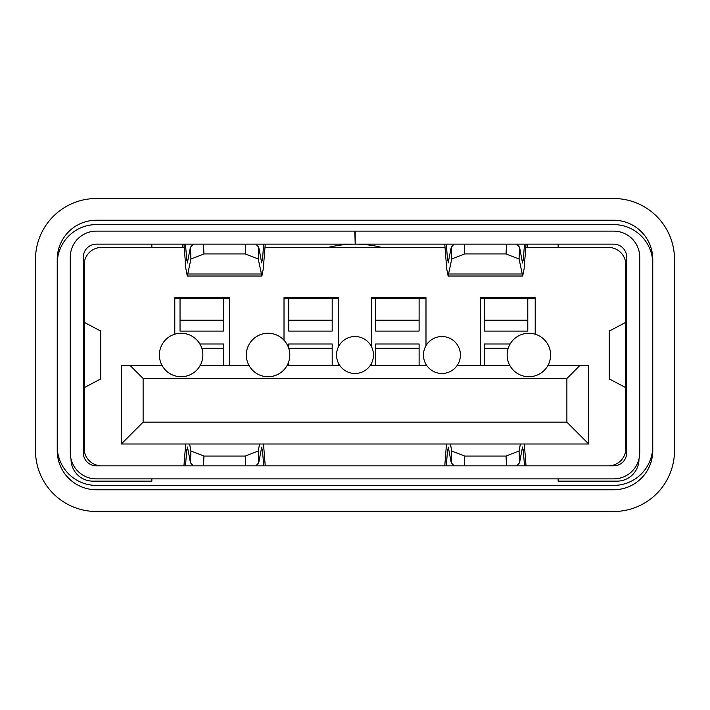 <?xml version="1.0" encoding="UTF-8"?>
<svg xmlns="http://www.w3.org/2000/svg" width="710" height="710" viewBox="0 0 710 710"><rect width="100%" height="100%" fill="white"/><g stroke="black" fill="none" stroke-linecap="round" stroke-linejoin="round"><path stroke-width="1.06" d="M507.144 355A21.735 21.735 0 0 0 528.879 376.735A21.735 21.735 0 0 0 550.614 355A21.735 21.735 0 0 0 528.879 333.265A21.735 21.735 0 0 0 507.144 355M246.326 355A21.735 21.735 0 0 0 268.06 376.735A21.735 21.735 0 0 0 289.795 355A21.735 21.735 0 0 0 268.06 333.265A21.735 21.735 0 0 0 246.326 355M159.386 355A21.735 21.735 0 0 0 181.121 376.735A21.735 21.735 0 0 0 202.856 355A21.735 21.735 0 0 0 181.121 333.265A21.735 21.735 0 0 0 159.386 355M423.462 355A18.478 18.478 0 0 0 441.939 373.478A18.478 18.478 0 0 0 460.417 355A18.478 18.478 0 0 0 441.939 336.522A18.478 18.478 0 0 0 423.462 355M336.522 355A18.478 18.478 0 0 0 355 373.478A18.478 18.478 0 0 0 373.478 355A18.478 18.478 0 0 0 355 336.522A18.478 18.478 0 0 0 336.522 355M652.765 263.712A39.121 39.121 0 0 0 613.644 224.591L96.356 224.591A39.121 39.121 0 0 0 57.235 263.712M57.235 446.288A39.121 39.121 0 0 0 96.356 485.409L613.644 485.409A39.121 39.121 0 0 0 652.765 446.288M35.5 450.637A60.856 60.856 0 0 0 96.356 511.493L613.644 511.493A60.856 60.856 0 0 0 674.5 450.637L674.5 259.363A60.856 60.856 0 0 0 613.644 198.507L96.356 198.507A60.856 60.856 0 0 0 35.5 259.363L35.5 450.637M652.765 450.637L652.765 259.363A39.121 39.121 0 0 0 613.644 220.242L96.356 220.242A39.121 39.121 0 0 0 57.235 259.363L57.235 450.637A39.121 39.121 0 0 0 96.356 489.758L613.644 489.758A39.121 39.121 0 0 0 652.765 450.637M480.599 365.366L480.599 297.65L535.207 297.65L535.207 334.206M371.383 346.462L371.383 297.65L425.991 297.65L425.991 345.672M284.009 340.232L284.009 297.65L338.617 297.65L338.617 346.462M174.793 334.206L174.793 297.65L229.401 297.65L229.401 365.366M151.86 247.417L151.86 244.151M182.434 247.417L182.434 244.151M527.566 247.417L527.566 244.151M558.14 247.417L558.14 244.151M84.144 322.526L84.144 264.892A17.475 17.475 0 0 1 101.619 247.417L184.209 247.417M264.972 247.417L445.028 247.417M525.791 247.417L608.381 247.417A17.475 17.475 0 0 1 625.856 264.892L625.856 322.526M338.617 363.538L338.617 365.366M371.383 365.366L371.383 363.538M425.991 364.328L425.991 365.366M101.619 465.849A17.475 17.475 0 0 1 84.144 448.374L84.144 387.474M625.856 387.474L625.856 448.374A17.475 17.475 0 0 1 608.381 465.849M579.99 365.366L566.882 378.474L566.882 422.157L588.723 444.007L588.723 365.366L547.978 365.366M509.771 365.366L457.231 365.366M426.648 365.366L370.292 365.366M339.708 365.366L287.159 365.366M248.961 365.366L200.229 365.366M162.022 365.366L121.277 365.366L121.277 444.007L143.118 422.157L143.118 378.474L130.01 365.366M588.723 444.007L121.277 444.007M566.882 422.157L143.118 422.157M566.882 378.474L143.118 378.474M558.14 478.886L558.14 481.14L617.123 481.14A21.841 21.841 0 0 0 638.965 459.29L638.965 459.059M625.856 444.007L626.682 444.007M84.144 444.007L83.318 444.007M71.035 459.059L71.035 459.29A21.841 21.841 0 0 0 92.877 481.14L151.86 481.14L151.86 478.886M223.508 365.366L223.508 343.995L199.865 343.995M328.313 247.417A110.849 110.849 0 0 1 354.787 244.151L96.356 244.151A13.037 13.037 0 0 0 83.318 257.197L83.318 452.802A13.037 13.037 0 0 0 96.356 465.849L613.644 465.849A13.037 13.037 0 0 0 626.682 452.802L626.682 257.197A13.037 13.037 0 0 0 613.644 244.151L355.213 244.151A110.849 110.849 0 0 1 381.687 247.417M355.177 231.114L613.644 231.114A26.084 26.084 0 0 1 639.728 257.197L639.728 452.802A26.084 26.084 0 0 1 613.644 478.886L96.356 478.886A26.084 26.084 0 0 1 70.272 452.802L70.272 257.197A26.084 26.084 0 0 1 96.356 231.114L355.177 231.114L354.787 233.288M355.213 231.114L355.213 244.151L354.787 231.114M255.848 244.151L258.742 247.204L258.262 259.017L245.252 253.949L203.93 253.949L190.919 259.017L190.44 247.204L193.333 244.151M516.667 244.151L519.56 247.204L519.081 259.017L506.07 253.949L464.748 253.949L451.737 259.017L451.258 247.204L454.151 244.151M506.47 465.849L506.07 456.051L464.748 456.051L464.349 465.849M245.651 465.849L245.252 456.051L203.93 456.051L203.53 465.849M190.44 247.204L187.307 262.984M187.635 262.167L186.748 260.108L185.487 244.151M263.694 244.151L262.443 260.108L261.555 262.167L258.742 247.204M261.875 262.984L261.555 262.167M258.262 259.017L261.875 276.021L263.286 268.833L265.229 244.151M183.952 244.151L185.896 268.833L187.307 276.021L190.919 259.017M451.258 247.204L448.125 262.984M448.445 262.167L447.557 260.108L446.306 244.151M524.512 244.151L523.252 260.108L522.365 262.167L519.56 247.204M522.693 262.984L522.365 262.167M519.081 259.017L522.693 276.021L524.104 268.833L526.048 244.151M444.771 244.151L446.714 268.833L448.125 276.021L451.737 259.017M454.151 465.849L451.258 462.796L451.737 450.983L464.748 456.051M506.07 456.051L519.081 450.983L519.56 462.796L522.365 447.832L523.252 449.892L524.512 465.849M446.306 465.849L447.557 449.892L448.445 447.832L451.258 462.796M448.125 447.016L448.445 447.832M522.365 447.832L522.693 447.016M519.56 462.796L516.667 465.849M520.386 444.007L519.081 450.983M451.737 450.983L450.433 444.007M193.333 465.849L190.44 462.796L190.919 450.983L203.93 456.051M185.487 465.849L186.748 449.892L187.635 447.832L190.44 462.796M245.252 456.051L258.262 450.983L258.742 462.796L261.555 447.832L262.443 449.892L263.694 465.849M261.555 447.832L261.875 447.016M187.307 447.016L187.635 447.832M258.742 462.796L255.848 465.849M259.567 444.007L258.262 450.983M190.919 450.983L189.614 444.007M609.535 379.069L625.439 387.474L625.439 322.526L609.535 330.931M100.465 330.931L84.561 322.526L84.561 387.474L100.465 379.069M626.682 387.474L625.439 387.474M626.682 322.526L625.439 322.526M526.048 465.849L524.326 444.007M446.492 444.007L444.771 465.849M185.674 444.007L183.952 465.849M265.229 465.849L263.508 444.007M84.561 322.526L83.318 322.526M84.561 387.474L83.318 387.474M223.508 298.493L223.508 331.091L180.038 331.091L180.038 298.493L229.401 298.493M332.182 298.493L332.182 331.091L288.713 331.091L288.713 298.493L338.617 298.493M527.787 298.493L527.787 331.091L484.318 331.091L484.318 298.493L535.207 298.493M419.113 298.493L419.113 331.091L375.652 331.091L375.652 298.493L425.991 298.493M480.599 298.493L484.318 298.493M174.793 298.493L180.038 298.493M284.009 298.493L288.713 298.493M371.383 298.493L375.652 298.493M484.318 365.366L484.318 343.995L510.135 343.995M332.182 365.366L332.182 343.995L288.713 343.995L288.713 348.211M288.713 365.366L288.713 361.789M419.113 365.366L419.113 343.995L375.652 343.995L375.652 365.366M223.508 348.246L201.782 348.246M203.53 244.151L203.93 253.949M245.252 253.949L245.651 244.151M464.349 244.151L464.748 253.949M506.07 253.949L506.47 244.151M262.443 260.108L261.165 260.108M188.017 260.108L186.748 260.108M261.067 273.989L188.114 273.989M523.252 260.108L521.983 260.108M448.835 260.108L447.557 260.108M521.885 273.989L448.933 273.989M523.252 449.892L521.983 449.892M448.835 449.892L447.557 449.892M262.443 449.892L261.165 449.892M188.017 449.892L186.748 449.892M609.535 379.539L609.535 330.461M100.465 379.539L100.465 330.461M223.508 320.228L180.038 320.228M332.182 320.228L288.713 320.228M527.787 320.228L484.318 320.228M419.113 320.228L375.652 320.228M508.218 348.246L484.318 348.246M332.182 348.246L288.721 348.246M419.113 348.246L375.652 348.246M261.875 276.021L187.307 276.021M522.693 276.021L448.125 276.021M609.295 379.3L609.295 330.7M100.705 379.3L100.705 330.7"/></g></svg>
